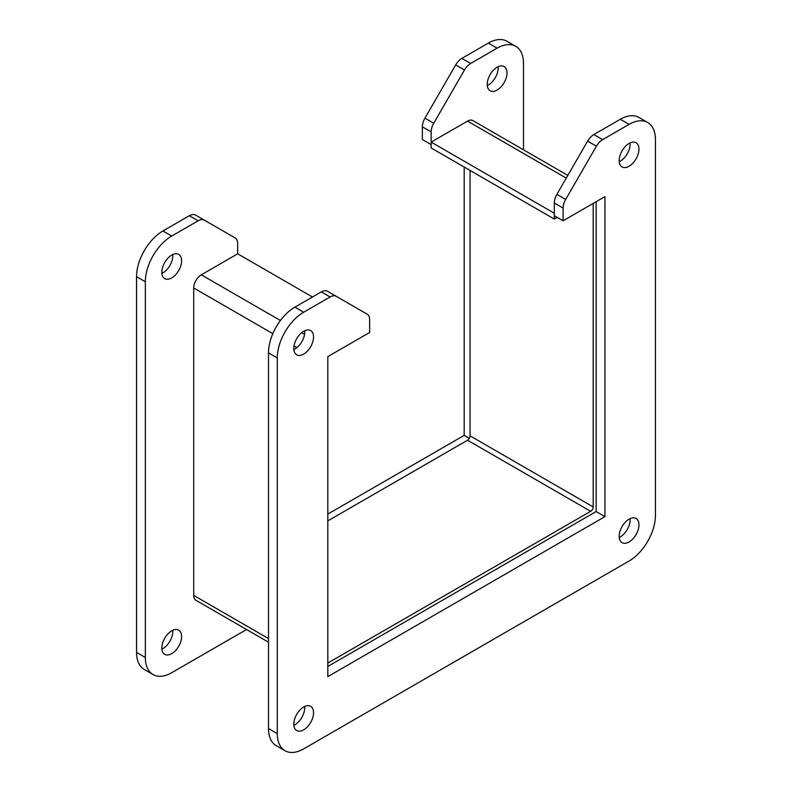 <?xml version="1.0" encoding="UTF-8"?>
<svg xmlns="http://www.w3.org/2000/svg" width="792" height="792" viewBox="0 0 792 792"><rect width="100%" height="100%" fill="white"/><g stroke="black" fill="none" stroke-linecap="round" stroke-linejoin="round"><path stroke-width="1.19" d="M285.021 750.737L276.23 745.658A37.313 21.542 -60 0 1 268.498 728.581L268.498 352.846A37.313 21.542 -60 0 1 294.881 307.157L321.314 291.892A12.434 7.178 -60 0 1 327.532 291.278L367.062 314.097A12.434 7.178 -60 0 1 369.636 319.79L369.636 332.482L327.809 356.628L327.809 676.625L604.939 516.632L604.939 196.634L563.112 220.78L563.112 208.088A12.434 7.178 -60 0 1 565.686 199.416L596.416 146.193A12.434 7.178 -60 0 1 602.633 139.63L629.066 124.364A37.313 21.542 -60 0 1 647.727 122.522A37.313 21.542 -60 0 1 655.449 139.6L655.449 515.335A37.313 21.542 -60 0 1 629.066 561.023L303.673 748.886A37.313 21.542 -60 0 1 285.021 750.737A37.313 21.542 -60 0 1 277.299 733.659L277.299 357.925A37.313 21.542 -60 0 1 303.673 312.226L330.115 296.97A12.434 7.178 -60 0 1 336.333 296.357L327.532 291.278L336.333 296.357M327.809 666.478L596.138 511.553L596.138 201.703M563.112 220.78L554.311 215.701L554.311 203.009A12.434 7.178 -60 0 1 556.895 194.337L587.624 141.115A12.434 7.178 -60 0 1 593.842 134.551L620.275 119.295A37.313 21.542 -60 0 1 638.926 117.444L647.727 122.522M619.235 537.431A13.979 8.069 120 0 0 630.105 518.611M619.235 161.707A13.979 8.069 120 0 0 630.105 142.887M293.842 725.294A13.979 8.069 120 0 0 304.712 706.474M293.842 349.569A13.979 8.069 120 0 0 304.712 330.749M596.138 511.553L604.939 516.632M619.186 536.273A13.979 8.069 -60 0 1 625.284 522.205A13.979 8.069 -60 0 1 636.055 518.453A13.979 8.069 -60 0 1 636.055 534.6A13.979 8.069 -60 0 1 622.076 542.668A13.979 8.069 -60 0 1 619.186 536.273M619.186 160.538A13.979 8.069 -60 0 1 625.284 146.47A13.979 8.069 -60 0 1 636.055 142.728A13.979 8.069 -60 0 1 636.055 158.865A13.979 8.069 -60 0 1 622.076 166.944A13.979 8.069 -60 0 1 619.186 160.538M293.792 724.136A13.979 8.069 -60 0 1 299.891 710.068A13.979 8.069 -60 0 1 310.662 706.316A13.979 8.069 -60 0 1 310.662 722.462A13.979 8.069 -60 0 1 296.683 730.531A13.979 8.069 -60 0 1 293.792 724.136M293.792 348.401A13.979 8.069 -60 0 1 299.891 334.333A13.979 8.069 -60 0 1 310.662 330.591A13.979 8.069 -60 0 1 310.662 346.728A13.979 8.069 -60 0 1 296.683 354.806A13.979 8.069 -60 0 1 293.792 348.401M246.53 629.521L171.725 672.705A37.313 21.542 -60 0 1 153.074 674.556L144.273 669.478A37.313 21.542 -60 0 1 136.551 652.4L136.551 276.665A37.313 21.542 -60 0 1 162.934 230.977L189.367 215.711A12.434 7.178 -60 0 1 195.584 215.097L235.105 237.917A12.434 7.178 -60 0 1 237.689 243.609L237.689 253.826L201.307 274.824A10.742 6.207 120 0 0 193.713 287.981L193.713 595.386A10.742 6.207 120 0 0 195.941 600.306L268.498 642.203M327.809 514.107L464.191 435.372L464.191 167.043M422.364 126.829L431.155 131.908L431.155 144.599L422.364 139.521L422.364 126.829A12.434 7.178 -60 0 1 424.938 118.156L455.667 64.934A12.434 7.178 -60 0 1 461.885 58.37L488.327 43.114A37.313 21.542 -60 0 1 506.979 41.263L515.77 46.342A37.313 21.542 -60 0 1 523.502 63.419L523.502 149.797M487.288 85.526A13.979 8.069 120 0 0 498.158 66.706M161.895 649.113A13.979 8.069 120 0 0 172.765 630.293M161.895 273.388A13.979 8.069 120 0 0 172.765 254.569M431.155 131.908A12.434 7.178 -60 0 1 433.739 123.235L464.468 70.013A12.434 7.178 -60 0 1 470.686 63.449L497.119 48.183A37.313 21.542 -60 0 1 515.77 46.342M464.191 435.372L469.319 438.332M153.074 674.556A37.313 21.542 -60 0 1 145.342 657.479L145.342 281.744A37.313 21.542 -60 0 1 171.725 236.046L198.158 220.79A12.434 7.178 -60 0 1 204.376 220.176L195.584 215.097L204.376 220.176M487.228 84.358A13.979 8.069 -60 0 1 493.337 70.29A13.979 8.069 -60 0 1 504.108 66.548A13.979 8.069 -60 0 1 504.108 82.685A13.979 8.069 -60 0 1 490.129 90.763A13.979 8.069 -60 0 1 487.228 84.358M161.845 647.955A13.979 8.069 -60 0 1 167.944 633.887A13.979 8.069 -60 0 1 178.715 630.135A13.979 8.069 -60 0 1 178.715 646.282A13.979 8.069 -60 0 1 164.736 654.35A13.979 8.069 -60 0 1 161.845 647.955M161.845 272.22A13.979 8.069 -60 0 1 167.944 258.152A13.979 8.069 -60 0 1 178.715 254.41A13.979 8.069 -60 0 1 178.715 270.547A13.979 8.069 -60 0 1 164.736 278.626A13.979 8.069 -60 0 1 161.845 272.22M567.834 175.388L472.903 120.592A10.742 6.207 120 0 0 467.537 121.117L431.155 142.115L554.281 213.206L554.281 219.047L557.202 217.364M593.188 203.415L593.188 506.92A3.584 2.069 -60 0 1 590.654 511.305L327.809 663.062M470.062 170.429L470.062 435.838A3.584 2.069 120 0 1 467.537 440.223L327.809 520.898M431.155 142.115L431.155 147.965L554.281 219.047M237.689 253.826L312.474 297M620.275 119.295L629.066 124.364M593.842 134.551L602.633 139.63M587.624 141.115L596.416 146.193M556.895 194.337L565.686 199.416M554.311 203.009L563.112 208.088M321.314 291.892L330.115 296.97M294.881 307.157L303.673 312.226M268.498 352.846L277.299 357.925M268.498 728.581L277.299 733.659M488.327 43.114L497.119 48.183M461.885 58.37L470.686 63.449M455.667 64.934L464.468 70.013M424.938 118.156L433.739 123.235M189.367 215.711L198.158 220.79M162.934 230.977L171.725 236.046M136.551 276.665L145.342 281.744M136.551 652.4L145.342 657.479M467.537 121.117L566.26 178.121M467.537 440.223L590.654 511.305M593.188 506.92L470.062 435.838M268.498 638.57L193.713 595.386M296.95 347.589L294.01 345.886M272.814 333.65L193.713 287.981M304.554 334.422L301.613 332.729M280.418 320.493L201.307 274.824"/></g></svg>
